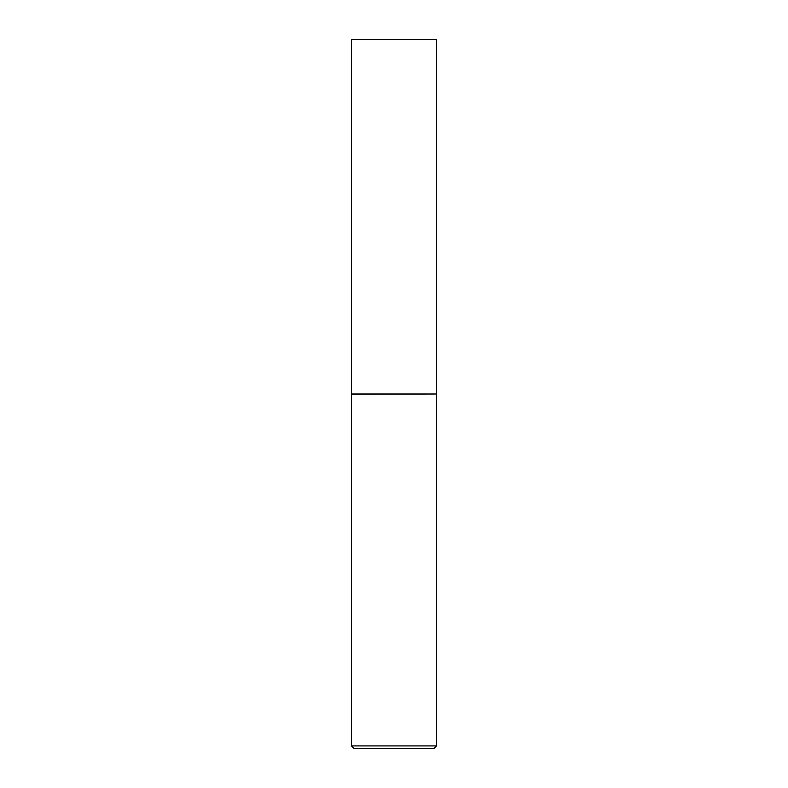 <?xml version="1.0" encoding="UTF-8"?>
<svg xmlns="http://www.w3.org/2000/svg" width="788" height="788" viewBox="0 0 788 788"><rect width="100%" height="100%" fill="white"/><g stroke="black" fill="none" stroke-linecap="round" stroke-linejoin="round"><path stroke-width="1.18" d="M351.487 394L436.513 394L436.513 39.4L351.487 39.4L351.448 394.236L436.513 394M436.552 745.901L433.853 748.6L354.147 748.6L351.448 745.901L436.552 745.901L436.552 394.236M351.448 745.901L351.448 394.236"/></g></svg>
